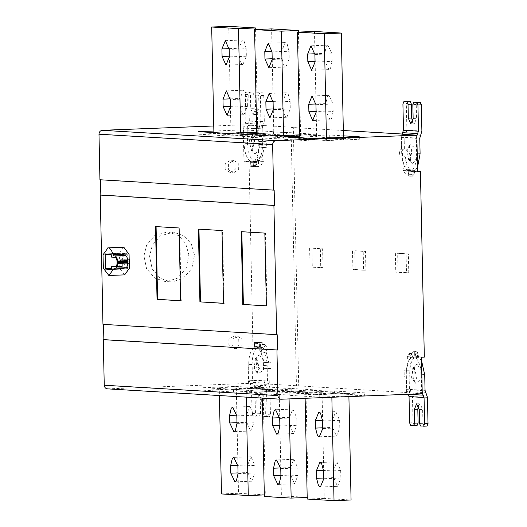 <?xml version="1.0" encoding="UTF-8"?>
<svg xmlns="http://www.w3.org/2000/svg" width="527" height="527" viewBox="0 0 527 527"><rect width="100%" height="100%" fill="white"/><g stroke="black" fill="none" stroke-linecap="round" stroke-linejoin="round"><path stroke-width="0.4" stroke-dasharray="2.63 1.98" d="M223.501 303.282L224.067 303.315L222.546 230.516L198.962 229.166M198.962 229.113L198.396 229.133M221.979 230.536L222.546 230.516M223.501 303.341L224.067 303.315M241.84 231.722L265.424 233.072L266.945 305.877L266.379 305.838M265.424 233.072L264.85 233.099M266.379 305.897L266.945 305.877M241.274 231.689L241.84 231.669M116.045 266.464L123.153 266.267L122.956 256.728L111.474 257.097M122.35 266.221L122.152 256.682M127.508 268.217L127.257 268.829L121.309 268.474L121.026 267.828L120.986 253.289L126.935 253.639L127.218 254.284L127.508 268.217L111.717 268.829L121.309 268.474M123.153 266.267L115.294 266.846M115.209 266.846L121.348 266.609C123.977 267.024 123.766 256.965 121.144 257.071L118.95 256.939L122.956 256.728M118.95 256.939L119.55 256.86L119.748 266.398L119.148 266.478L118.95 256.939M120.663 259.732L119.965 262.795L120.788 263.875L121.5 262.887L120.663 259.732M124.715 259.574L124.056 262.637L124.846 263.717L125.584 262.729L124.754 259.574M114.379 268.111L124.28 267.815M124.603 267.716L115.242 268.164M127.837 263.79L124.418 263.922L124.319 259.324L127.626 259.192M123.417 254.297L124.319 259.324M124.418 263.922L123.72 268.849M124.655 274.87L119.161 267.657L118.799 254.179L123.588 247.249M180.623 300.726L181.189 300.759L179.667 227.96L156.084 226.61M156.084 226.551L155.518 226.577M179.101 227.98L179.667 227.96M180.623 300.785L181.189 300.759M290.127 101.467L288.164 94.023L286.299 92.778L282.887 101.032L283.045 108.569L285.008 116.012L286.872 117.257L290.285 108.997L290.127 101.467L273.085 102.126M289.073 51.257L287.11 43.813L285.245 42.568L281.84 50.829L281.998 58.359L283.961 65.803L285.825 67.048L289.231 58.793L289.073 51.257L272.031 51.923M256.781 135.149L283.579 136.763L283.552 135.505M298.44 32.088L300.621 135.992L273.823 134.392L271.609 28.906M283.519 137.863L300.621 137.198L300.621 135.992M283.579 136.763L283.519 137.857L256.721 136.256L256.781 135.162M273.823 134.392L273.823 135.597L256.721 136.262M300.621 137.198L273.823 135.597M286.438 134.952L240.997 136.717L271.01 138.502L316.45 136.737L286.438 134.952L286.385 132.442L316.398 134.227L299.599 134.879M316.45 136.737L316.398 134.227M270.957 135.992L271.01 138.502M240.944 134.207L240.997 136.717M256.748 133.588L286.385 132.442M332.109 61.349L330.455 68.576L328.973 69.59L324.876 60.915L324.718 53.385L326.371 46.159L327.847 45.144L331.951 53.82L332.109 61.349L315.067 62.008M333.163 111.553L331.503 118.786L330.027 119.8L325.923 111.125L325.765 103.595L327.425 96.362L328.901 95.347L333.005 104.023L333.163 111.553L316.121 112.218M326.43 138.061L326.457 139.319L299.659 137.705L299.593 138.812L326.391 140.413L326.457 139.319M314.487 31.462L316.694 136.948L343.492 138.548L343.472 137.402M343.492 138.548L343.492 139.754L326.391 140.419M299.593 138.818L316.694 138.153L316.694 136.948M316.694 138.153L343.492 139.754M329.316 137.507L359.328 139.299L313.888 141.065L283.875 139.273L329.316 137.507L329.263 134.998L343.439 135.841M359.276 136.789L359.328 139.299M313.835 138.555L313.888 141.065M283.822 136.763L283.875 139.273M299.626 136.15L329.263 134.998M246.195 48.701L244.232 41.258L242.367 40.012L238.962 48.273L239.12 55.803L241.083 63.247L242.947 64.492L246.353 56.231L246.195 48.701L229.159 49.367M247.249 98.911L245.286 91.467L243.421 90.222L240.016 98.477L240.174 106.013L242.13 113.457L244.001 114.702L247.407 106.441L247.249 98.911L230.207 99.57M255.562 29.532L257.743 133.436L230.945 131.836L230.945 133.041L213.843 133.706L213.903 132.606L240.701 134.207L240.674 132.949M230.945 131.836L228.731 26.35M240.701 134.207L240.641 135.301L257.743 134.642L257.743 133.436M213.843 133.7L240.641 135.301M257.743 134.642L230.945 133.041M243.56 132.396L198.119 134.154L228.132 135.946L273.572 134.181L243.56 132.396L243.507 129.879L273.52 131.671L256.721 132.323M273.572 134.181L273.52 131.671M228.079 133.436L228.132 135.946M198.066 131.645L198.119 134.154M213.87 131.032L243.507 129.879M355.172 269.528L365.89 270.167L365.494 251.339L354.776 250.7L355.172 269.528L352.899 269.613L363.617 270.252L363.222 251.425L365.494 251.339M363.617 270.252L365.89 270.167M363.222 251.425L354.776 250.7M352.504 250.786L352.899 269.613M398.043 272.084L397.654 253.256L408.372 253.895L408.768 272.722L395.777 272.176L406.495 272.815L406.1 253.981L408.372 253.895M406.1 253.981L397.654 253.256M395.382 253.342L395.777 272.176M408.768 272.722L406.495 272.815M312.294 266.972L323.011 267.611L322.616 248.784L311.898 248.145L312.294 266.972L310.021 267.057L320.739 267.696L320.344 248.869L322.616 248.784M320.739 267.696L323.011 267.611M320.344 248.869L311.898 248.145M309.626 248.23L310.021 267.057M417.595 171.71L410.908 171.308L417.588 171.427M409.327 160.439L411.659 150.235L408.912 146.625L406.554 149.931L409.327 160.439M409.894 160.412L408.603 159.655L407.127 149.905L408.129 147.468L409.479 146.605L412.233 150.208L409.894 160.412M412.799 163.442L416.409 158.64L416.198 148.601L410.237 144.615L408.774 148.159L410.922 162.342L412.799 163.442M401.943 134.227L404.071 134.141L404.4 149.833L402.345 149.714L402.476 155.985L404.65 156.117L407.167 166.117L406.093 170.34L408.425 173.844L409.499 169.628L410.902 170.689L411.152 175.84L412.904 176.143L413.833 176.005L413.735 171.282L410.895 171.394L410.915 174.872L410.059 176.13L413.853 175.965L412.266 175.866L411.165 170.366C407.549 167.5 405.526 161.697 405.085 152.955L404.762 137.349L419.769 138.245M417.503 167.514L414.729 170.577L413.853 175.965L408.86 175.998L408.339 174.72L408.214 171.229L411.053 171.123M410.895 171.394L410.994 176.11L410.065 176.255L408.313 175.952L408.214 171.229M412.575 122.218L414.347 123.819L416.534 118.311L416.251 104.504L417.265 102.06M421.89 131.052L406.884 130.156L406.33 103.911L407.351 101.467M406.884 130.156L404.762 137.349M414.729 170.577L411.31 170.715L410.908 171.308M410.902 170.689L407.766 170.504L411.179 170.373M407.766 170.504C404.15 167.645 402.121 161.842 401.679 153.087L401.35 137.475L401.91 134.293M404.4 149.833L401.561 149.945L401.231 134.253M402.345 149.714L399.506 149.82L401.561 149.945M402.476 155.985L399.637 156.097L399.506 149.82M404.65 156.117L399.637 156.097M407.167 166.117L404.328 166.229L401.811 156.229M406.093 170.34L403.254 170.445L404.328 166.229M408.425 173.844L405.579 173.956L403.254 170.445M409.499 169.628L406.66 169.74L405.579 173.956M408.063 170.801L406.66 169.74M411.152 175.84L408.313 175.952M413.833 176.005L410.994 176.11M416.831 135.426L416.356 138.37L416.686 153.983C417.786 162.435 412.134 171.789 411.31 170.715M401.35 137.475L416.356 138.37M289.672 424.874L293.467 433.556L296.912 425.302L296.754 417.773L292.801 409.084L289.514 417.338L289.672 424.874L279.857 425.249M290.726 475.077L294.521 483.766L297.959 475.512L297.801 467.976L293.855 459.287L290.568 467.548L290.726 475.077L280.904 475.459M305.976 391.838L308.19 497.429L281.392 495.835L279.178 390.237L305.976 391.838L306.042 390.744L288.941 391.403L288.941 392.608L262.143 391.008L262.288 398.096M308.19 497.429L307.195 497.468M264.35 496.493L281.392 495.835M289.073 398.926L288.941 392.608M306.042 390.744L279.244 389.143L279.178 390.237M262.143 391.008L262.143 389.802L279.244 389.137M288.941 391.403L262.143 389.802M276.319 392.048L246.307 390.263L246.359 392.773L276.372 394.558L321.813 392.793L321.76 390.283L276.319 392.048L276.372 394.558M246.307 390.263L291.747 388.498L291.8 391.008L246.359 392.773M291.747 388.498L321.76 390.283M321.813 392.793L291.8 391.008M333.446 470.104L336.885 461.85L340.679 470.539L340.837 478.068L337.55 486.322L333.604 477.633L333.446 470.104L323.611 470.486M332.392 419.894L335.831 411.64L339.625 420.329L339.783 427.858L336.496 436.119L332.55 427.43L332.392 419.894L322.564 420.276M348.9 396.6L348.854 394.394L322.056 392.793L324.27 498.39L351.068 499.991M324.27 498.39L307.228 499.049M305.12 398.3L305.021 393.564L331.819 395.164L331.858 397.259M331.819 395.164L331.819 393.959L348.92 393.294L348.854 394.394M348.92 393.3L322.122 391.699L305.021 392.358L305.021 393.564M322.056 392.793L322.122 391.699M305.021 392.358L331.819 393.959M334.678 393.564L334.625 391.054L289.185 392.819L319.197 394.604L364.638 392.846L364.691 395.355L334.678 393.564L289.237 395.329L319.25 397.121L364.691 395.355M319.197 394.604L319.25 397.121M289.185 392.819L289.237 395.329M364.638 392.846L334.625 391.054M247.848 472.521L251.642 481.21L255.081 472.95L254.923 465.42L250.977 456.731L247.69 464.992L247.848 472.521L238.026 472.903M246.794 422.311L250.588 431L254.034 422.746L253.876 415.217L249.93 406.521L246.636 414.782L246.794 422.311L236.979 422.694M263.098 389.275L265.312 494.873L238.514 493.279L236.3 387.681L263.098 389.275L263.164 388.188L236.366 386.587L236.3 387.681M265.312 494.873L264.317 494.912M221.472 493.937L238.514 493.279M246.208 397.141L246.063 390.052L219.265 388.452L219.41 395.54M263.164 388.182L246.063 388.847L246.063 390.052M219.265 388.452L219.265 387.246L236.366 386.581M246.063 388.847L219.265 387.246M233.448 389.493L203.429 387.701L203.481 390.211L233.501 392.002L278.935 390.237L278.882 387.727L233.448 389.493L233.501 392.002M203.429 387.701L248.869 385.935L248.922 388.445L203.481 390.211M248.869 385.935L278.882 387.727M278.935 390.237L248.922 388.445M413.662 367.543L411.33 377.74L414.077 381.35L416.435 378.05L413.662 367.543M414.235 367.517L412.76 368.38L411.897 377.721L413.234 380.566L414.644 381.324L417.002 378.024L414.235 367.517M417.009 364.269L420.823 369.513L421.033 379.552L415.553 383.254L413.609 379.111L414.861 365.527L417.009 364.269M421.554 360.751L418.642 357.346L417.542 351.845L415.948 351.746L415.092 357.128C411.574 359.572 409.789 365.152 409.716 373.86L410.039 389.466L425.045 390.362M416.337 351.713L412.542 351.878L416.337 351.713M417.516 351.911L414.835 351.753L414.933 356.476L412.094 356.588L412.074 353.103L412.542 351.878L414.13 351.977L414.65 353.255L414.775 356.746L417.615 356.634L417.516 351.911L414.677 352.023L414.775 356.746M412.094 356.588L411.995 351.865L414.677 352.023M418.642 357.346L415.223 357.471C416.001 356.489 422.061 366.542 421.31 374.888L421.64 390.5L406.633 389.605L406.304 373.999C406.376 365.27 408.168 359.691 411.679 357.26L415.078 357.135M427.469 397.378L412.463 396.482L413.01 422.726L414.136 425.302L417.081 425.48M418.366 405.447L420.105 403.722L422.634 409.512L422.924 423.319L424.051 425.895L427.002 426.066M406.633 389.605L408.405 394.288M422.232 393.406L421.64 390.5M412.463 396.482L410.039 389.466M424.321 357.115L417.634 356.713L414.795 356.825L415.223 357.471M414.795 356.825L421.475 357.227M406.646 392.819L406.317 377.128L409.156 377.022L409.486 392.707L406.646 392.819L422.246 393.748M406.317 377.128L404.268 377.009L404.137 370.731L406.304 370.863L408.412 361.133L407.154 356.779L409.341 353.538L410.599 357.899L411.962 357.003L414.802 356.891L413.438 357.787L410.599 357.899M414.835 351.753L411.995 351.865M414.933 356.476L414.802 356.891M413.438 357.787L412.186 353.433L409.341 353.538M412.186 353.433L409.993 356.667L407.154 356.779M409.993 356.667L411.251 361.021L408.412 361.133M411.251 361.021L409.143 370.751L406.304 370.863M409.143 370.751L404.137 370.731M406.976 370.619L407.107 376.897L404.268 377.009M407.107 376.897L409.156 377.022M166.934 281.497L177.362 278.223L186.156 268.315L188.87 254.818L185.636 243.461L178.739 235.681L167.896 231.814L154.773 235.523L146.677 244.976L143.937 255.898L146.552 268.586L154.786 278.085L164.938 281.477L166.934 281.497M172.566 281.833L170.564 281.813L160.419 278.421L152.178 268.922L149.563 256.234L152.303 245.312L160.399 235.852L173.521 232.15L184.371 236.01L191.261 243.797L194.503 255.147L191.782 268.651L182.994 278.559L172.566 281.833M233.995 348.472L238.85 345.139L238.718 338.868L234.238 335.923L228.876 339.25L228.85 345.211L233.995 348.472M237.209 348.663L232.064 345.402L232.097 339.441L237.453 336.114L241.933 339.059L242.064 345.337L237.209 348.663M230.312 172.744L235.167 169.417L235.035 163.139L230.556 160.201L225.2 163.522L225.167 169.483L230.312 172.744M233.527 172.935L228.382 169.674L228.415 163.713L233.771 160.392L238.25 163.33L238.382 169.608L233.527 172.935M256.089 358.143L258.862 368.65L256.504 371.95L253.757 368.347L256.089 358.143M256.662 358.123L255.187 358.986L254.324 368.32L255.661 371.173L257.071 371.93L259.429 368.63L256.662 358.123M259.436 354.869L263.25 360.112L263.46 370.158L257.98 373.854L256.036 369.71L257.288 356.127L259.436 354.869M254.89 387.082L255.437 413.326L256.563 415.902L259.554 416.08L256.102 416.211L259.508 416.08L260.529 413.636L260.239 399.828L262.532 394.321L265.061 400.112L265.351 413.919L266.478 416.495L269.468 416.673L266.016 416.804L269.429 416.673L270.443 414.222L269.896 387.977L254.89 387.082L252.466 380.072L267.472 380.968L269.896 387.977M256.563 415.902L253.158 416.034L256.102 416.211L257.123 413.767L260.529 413.636M266.478 416.495L263.072 416.626L261.945 414.051L261.655 400.243L259.126 394.453L256.833 399.96L257.123 413.767M263.072 416.626L266.016 416.804L267.037 414.354L266.484 388.116L264.067 381.1L263.737 365.494C264.488 357.148 258.428 347.095 257.65 348.077L257.354 347.78L260.766 347.649L260.483 343.723L259.969 342.445L258.375 342.352L257.519 347.734C254.001 350.178 252.216 355.751 252.143 364.467L252.466 380.072M253.158 416.034L252.031 413.464L251.478 387.22L266.484 388.116M257.914 347.135L254.508 347.267L254.106 347.866C250.595 350.297 248.81 355.877 248.731 364.598L249.06 380.204L251.478 387.22M267.472 380.968L267.149 365.363C266.708 356.621 264.686 350.811 261.069 347.952L257.65 348.077M260.615 347.214L257.202 347.346L257.077 343.854L256.557 342.576L254.969 342.484L254.501 343.703L254.521 347.188L257.934 347.056M257.202 347.346L257.104 342.622L255.351 342.319L254.422 342.464L254.521 347.188M255.358 342.451L258.764 342.313L255.358 342.451M254.508 347.267L247.828 346.871L259.64 347.069L259.534 342.267L262.215 342.425L257.104 342.622M262.215 342.425L262.321 347.51L260.621 347.576M259.534 342.267L254.422 342.464M259.64 347.069L257.934 347.135M254.106 347.866L257.505 347.734M249.06 380.204L264.067 381.1M107.462 388.867L248.592 383.392L264.185 384.321L263.856 368.637L265.911 368.755L265.779 362.484L263.605 362.352L261.089 352.346L262.169 348.13L259.837 344.625L258.757 348.841L257.354 347.78M248.592 383.392L247.828 346.871M262.321 347.51L263.869 348.643L258.757 348.841M263.869 348.643L264.949 344.427L259.837 344.625M264.949 344.427L267.281 347.932L262.169 348.13M267.281 347.932L266.201 352.148L261.089 352.346M266.201 352.148L268.717 362.154L263.605 362.352M268.717 362.154L270.891 362.28L265.779 362.484M270.891 362.28L271.023 368.557L265.911 368.755M271.023 368.557L268.968 368.439L269.297 384.124L298.723 385.883L293.308 127.317L263.882 125.558L264.211 141.249L266.26 141.374L266.392 147.646L264.225 147.52L262.117 157.244L263.375 161.605L261.188 164.839L259.93 160.485L258.428 161.433L253.454 161.578L254.818 160.682L256.076 165.037L258.263 161.802L257.005 157.441L259.113 147.718L261.28 147.843L261.148 141.572L259.1 141.447L258.77 125.755L243.178 124.827L213.764 125.973M263.856 368.637L268.968 368.439M264.185 384.321L269.297 384.124M251.754 151.038L248.981 140.531L251.339 137.231L254.086 140.834L251.754 151.038M252.321 151.018L251.03 150.261L249.554 140.511L250.556 138.074L251.906 137.211L254.66 140.814L252.321 151.018M255.226 154.042L258.836 149.246L258.625 139.2L252.664 135.215L251.201 138.759L253.349 152.942L255.226 154.042M245.905 120.887L260.911 121.783L258.783 128.977L243.777 128.081L245.905 120.887L245.351 94.649L246.326 92.199L249.778 92.067L246.372 92.199L252.729 92.245L253.849 94.82L254.139 108.628L256.669 114.418L258.961 108.911L258.678 95.104L259.692 92.66L262.644 92.838L263.763 95.407L264.317 121.658L249.311 120.762L248.757 94.517L249.778 92.067L252.729 92.245M260.911 121.783L260.358 95.545L259.231 92.969L256.241 92.792L259.692 92.66L256.287 92.792L255.266 95.235L255.555 109.043L253.263 114.55L250.733 108.76L250.444 94.952L249.317 92.377M249.311 120.762L247.189 127.949L262.196 128.845L264.317 121.658M243.777 128.081L244.106 143.687C244.548 152.441 246.577 158.252 250.193 161.104L253.592 160.966C249.976 158.1 247.953 152.296 247.512 143.555L247.189 127.949M250.193 161.104L250.621 161.749L254.027 161.618L253.606 160.972M258.428 161.433L258.533 166.519L253.421 166.716L253.322 161.993L256.728 161.861L256.748 165.346L256.28 166.565L252.486 166.73L253.342 165.478L253.322 161.993M258.533 166.519L253.421 166.716M255.852 166.354L255.753 161.552L254.047 161.618L250.641 161.835L250.74 166.558M250.641 161.835L250.766 165.326L251.287 166.604L252.874 166.697L256.28 166.565L254.693 166.473L254.179 165.188L254.047 161.703M256.728 161.861L256.721 161.499M262.196 128.845L262.518 144.451C262.446 153.159 260.661 158.739 257.156 161.176L256.866 161.446M255.753 161.552L249.054 161.157L243.942 161.354L250.621 161.749M252.94 346.667L249.054 161.157M263.882 125.558L258.77 125.755M264.211 141.249L259.1 141.447M266.26 141.374L261.148 141.572M266.392 147.646L261.28 147.843M264.225 147.52L259.113 147.718M262.117 157.244L257.005 157.441M263.375 161.605L258.263 161.802M261.188 164.839L256.076 165.037M259.93 160.485L254.818 160.682M257.143 161.183L253.737 161.315C254.561 162.395 260.213 153.041 259.113 144.582L258.783 128.977M243.942 161.354L243.178 124.827M99.939 179.76L100.505 179.793M102.963 324.355L103.536 324.388M277.182 334.691L103.536 324.336M298.723 385.883L409.486 392.707M343.327 130.518L291.036 127.402L296.451 385.968M291.036 127.402L293.308 127.317M404.071 134.141L402.029 134.023M274.159 190.095L100.505 179.74M127.257 268.829L111.467 269.442L127.264 268.829M121.026 267.828L111.704 268.19M127.218 254.284L111.428 254.897M126.935 253.639L111.144 254.258M120.986 253.289L105.196 253.902L120.979 253.289M111.197 254.271L120.736 253.895M121.144 257.071L115.011 257.308M273.058 101.415L282.887 101.032M273.23 108.951L283.045 108.569M290.285 108.997L273.243 109.662M272.004 51.211L281.84 50.829M272.176 58.741L281.998 58.359M289.231 58.793L272.189 59.452M324.876 60.915L315.054 61.297M314.909 54.479L331.951 53.82M314.882 53.767L324.718 53.385M325.923 111.125L316.108 111.507M315.963 104.689L333.005 104.023M325.765 103.595L315.936 103.977M229.126 48.655L238.962 48.273M229.298 56.185L239.12 55.803M246.353 56.231L229.317 56.896M230.18 98.859L240.016 98.477M230.352 106.388L240.174 106.013M247.407 106.441L230.365 107.106M408.86 175.998L412.266 175.866M411.752 174.589L408.339 174.72M408.28 171.782L411.686 171.65M410.915 174.872L414.321 174.74M414.262 171.802L410.849 171.934M413.128 118.443L416.534 118.311M416.251 104.504L412.839 104.636M402.924 104.043L406.33 103.911M405.467 134.952L420.474 135.847M405.085 152.955L401.679 153.087M416.686 153.983L417.219 153.956M279.87 425.968L296.912 425.302M289.514 417.338L279.685 417.72M279.712 418.431L296.754 417.773M297.959 475.512L280.917 476.171M290.568 467.548L280.733 467.93M280.766 468.641L297.801 467.976M340.679 470.539L323.637 471.197M340.837 478.068L323.795 478.727M333.604 477.633L323.782 478.015M339.625 420.329L322.59 420.987M339.783 427.858L322.748 428.523M322.728 427.812L332.55 427.43M255.081 472.95L238.046 473.615M247.69 464.992L237.861 465.374M237.888 466.085L254.923 465.42M236.992 423.405L254.034 422.746M246.636 414.782L236.807 415.164M236.834 415.875L253.876 415.217M417.542 351.845L414.13 351.977M414.65 353.255L418.056 353.123M418.122 356.061L414.709 356.193M415.487 352.971L412.074 353.103M412.14 356.041L415.546 355.909M421.31 374.888L421.85 374.868M414.136 425.302L410.731 425.434M419.228 409.644L422.634 409.512M422.924 423.319L419.518 423.451M424.051 425.895L420.645 426.027M409.604 422.858L413.01 422.726M410.849 391.805L425.856 392.701M409.716 373.86L406.304 373.999M256.833 399.96L260.239 399.828M261.655 400.243L265.061 400.112M265.351 413.919L261.945 414.051M270.443 414.222L267.037 414.354M253.276 382.411L268.283 383.3M252.031 413.464L255.437 413.326M250.674 384.881L265.68 385.777M263.737 365.494L267.149 365.363M254.567 346.641L257.973 346.509M257.914 343.571L254.501 343.703M259.969 342.445L256.557 342.576M257.077 343.854L260.483 343.723M260.549 346.667L257.136 346.799M252.143 364.467L248.731 364.598M250.444 94.952L253.849 94.82M250.733 108.76L254.139 108.628M255.555 109.043L258.961 108.911M258.678 95.104L255.266 95.235M259.231 92.969L262.644 92.838M263.763 95.407L260.358 95.545M245.351 94.649L248.757 94.517M247.894 125.551L262.901 126.447M247.512 143.555L244.106 143.687M250.707 162.382L254.113 162.25M253.342 165.478L256.748 165.346M256.689 162.402L253.276 162.54M251.287 166.604L254.693 166.473M254.179 165.188L250.766 165.326M259.113 144.582L262.518 144.451M245.193 123.285L260.2 124.181M281.378 399.222L107.725 388.867M119.03 266.458L118.825 256.919M120.63 259.732L124.721 259.574M120.788 263.875L124.879 263.717M124.556 267.716L114.333 268.111M269.139 93.437L286.181 92.778M269.956 117.916L286.998 117.257M268.085 43.234L285.127 42.568M268.902 67.713L285.944 67.048M328.822 69.604L311.78 70.269M328.005 45.124L310.963 45.79M329.869 119.813L312.834 120.479M329.059 95.334L312.017 96M225.207 40.678L242.249 40.012M226.024 65.157L243.066 64.492M226.261 90.881L243.303 90.222M227.078 115.36L244.12 114.702M409.453 160.439L410.019 160.412M408.912 146.625L409.479 146.605M410.237 144.615L408.129 147.468M410.922 162.342L408.603 159.655M414.347 123.819L410.935 123.95M410.065 176.255L412.904 176.143M293.618 433.563L276.583 434.222M292.801 409.084L275.766 409.742M294.672 483.766L277.63 484.432M293.855 459.287L276.813 459.952M319.691 462.508L336.733 461.843M320.508 486.988L337.55 486.322M318.644 412.298L335.679 411.64M319.454 436.778L336.496 436.119M251.794 481.21L234.752 481.876M250.977 456.731L233.942 457.396M250.747 431L233.705 431.666M249.93 406.521L232.888 407.187M414.11 367.517L413.543 367.536M414.644 381.324L414.077 381.35M412.76 368.38L414.861 365.527M413.234 380.566L415.553 383.254M416.6 403.853L420.006 403.715M412.924 351.72L415.763 351.608M170.564 281.813L164.938 281.477M173.521 232.15L167.896 231.814M236.702 348.657L233.487 348.466M237.453 336.114L234.238 335.923M233.026 172.935L229.812 172.744M233.771 160.392L230.556 160.201M256.537 358.116L255.97 358.143M257.071 371.93L256.504 371.95M255.187 358.986L257.288 356.127M255.661 371.173L257.98 373.854M259.027 394.453L262.433 394.321M260.463 342.122L255.351 342.319M251.339 137.231L251.906 137.211M251.88 151.038L252.446 151.018M252.664 135.215L250.556 138.074M253.349 152.942L251.03 150.261M256.774 114.418L253.362 114.55M257.604 166.657L252.492 166.855"/><path stroke-width="0.79" d="M198.962 229.113L200.484 301.912L224.067 303.315M199.917 301.931L198.396 229.133L221.979 230.536L223.501 303.341L200.484 301.912M266.945 305.877L243.362 304.468L241.84 231.669M242.795 304.487L241.274 231.689L264.85 233.099L266.379 305.897L243.362 304.468M115.294 266.846L115.209 266.846C117.844 267.261 117.633 257.202 115.011 257.308L111.474 257.097L111.144 254.258L105.196 253.902L105.235 268.447L105.519 269.086L111.474 269.442L111.671 266.636L116.045 266.464M115.38 266.84L111.671 266.636M124.603 267.716L123.72 268.849L113.496 269.244L114.379 268.111L125.466 267.769C126.763 267.676 127.58 266.095 127.909 263.032L117.686 263.434L117.844 262.242L128.068 261.84L127.909 263.032M115.242 268.164C116.539 268.072 117.356 266.491 117.686 263.434M129.418 263.724L129.319 259.126L129.418 263.724L127.837 263.79M127.626 259.192L129.319 259.126M123.417 254.297L124.352 255.542L114.128 255.938L113.193 254.693L123.417 254.297M117.844 262.242L117.633 261.023L127.857 260.628C127.402 257.519 126.513 255.839 125.209 255.588L124.352 255.542M127.857 260.628L128.068 261.84M117.633 261.023C117.178 257.914 116.289 256.234 114.985 255.99L114.128 255.938M113.496 269.244L108.865 275.483L103.371 268.269L103.009 254.791L108.042 247.861C109.939 247.828 111.652 250.101 113.193 254.693M107.798 247.861L123.832 247.249L129.082 254.462L129.372 268.263L124.655 274.87L108.865 275.483M156.084 226.551L157.613 299.356L181.189 300.759M157.039 299.376L155.518 226.577L179.101 227.98L180.623 300.785L157.613 299.356M265.852 101.698L269.29 93.444L273.085 102.126L273.243 109.662L269.956 117.916L266.01 109.227L265.852 101.698L273.058 101.415M264.798 51.488L268.236 43.234L272.031 51.923L272.189 59.452L268.902 67.713L264.956 59.024L264.798 51.488L272.004 51.211M283.552 135.505L281.365 31.165L254.567 29.571L256.781 135.162M281.365 31.165L298.407 30.507L271.609 28.906L254.567 29.571M298.407 30.507L298.44 32.088M299.599 134.879L270.957 135.992L240.944 134.207L256.748 133.588M307.834 61.58L311.628 70.269L315.067 62.008L314.909 54.479L310.963 45.79L307.676 54.05L307.834 61.58L315.054 61.297M308.888 111.783L312.682 120.472L316.121 112.218L315.963 104.689L312.017 96L308.73 104.254L308.888 111.783L316.108 111.507M299.659 137.725L297.445 32.127L324.243 33.721L326.43 138.061M297.445 32.127L314.487 31.462L341.285 33.063L324.243 33.721M343.472 137.402L341.285 33.063M343.439 135.841L359.276 136.789L313.835 138.555L283.822 136.763L299.626 136.15M221.92 48.932L225.358 40.678L229.159 49.367L229.317 56.896L226.024 65.157L222.078 56.461L221.92 48.932L229.126 48.655M222.974 99.142L226.412 90.881L230.207 99.57L230.365 107.106L227.078 115.36L223.132 106.671L222.974 99.142L230.18 98.859M240.674 132.949L238.494 28.61L211.696 27.009L213.903 132.606M238.494 28.61L255.529 27.951L228.731 26.35L211.696 27.009M255.529 27.951L255.562 29.532M256.721 132.323L228.079 133.436L198.066 131.645L213.87 131.032M213.764 125.973L102.31 130.301C100.262 130.617 99.148 131.921 98.984 134.201L99.939 179.76L273.585 190.115L272.637 144.556C272.802 142.277 273.915 140.972 275.964 140.656L416.824 135.182L417.595 171.71L420.434 171.598L424.321 357.115L421.475 357.227L422.246 393.748L281.115 399.222M417.588 171.427L420.434 171.598M407.266 101.467L403.945 101.599L410.302 101.639L411.422 104.214L411.712 118.022L412.575 122.218M407.351 101.467L410.302 101.639M417.18 102.06L413.86 102.192L412.839 104.636L413.128 118.443L410.836 123.95L408.306 118.153L408.017 104.346L406.89 101.777M407.305 101.467L403.899 101.599L402.924 104.043L403.471 130.288L418.484 131.183L417.931 104.939L416.804 102.363L413.814 102.192L417.219 102.054M417.265 102.06L420.217 102.231L421.337 104.807L421.89 131.052L419.769 138.245L420.091 153.844L417.503 167.514M418.484 131.183L416.831 135.426M401.91 134.293L403.471 130.288M416.824 135.182L401.943 134.227M279.87 425.968L278.216 433.194L276.734 434.208L272.63 425.533L272.479 418.003L274.132 410.77L275.608 409.756L279.712 418.431L279.87 425.968M280.917 476.171L279.264 483.404L277.788 484.418L273.684 475.743L273.526 468.207L275.18 460.98L276.662 459.966L280.766 468.641L280.917 476.171M307.195 497.468L291.148 498.094L264.35 496.493L262.288 398.096M291.148 498.094L289.073 398.926M323.637 471.197L321.674 463.753L319.81 462.508L316.404 470.769L316.562 478.299L318.525 485.742L320.39 486.988L323.795 478.727L323.637 471.197M322.59 420.987L320.627 413.543L318.763 412.298L315.35 420.559L315.508 428.089L317.471 435.533L319.336 436.778L322.748 428.523L322.59 420.987M305.12 398.3L307.228 499.049L334.026 500.65L351.068 499.991L348.9 396.6M331.858 397.259L334.026 500.65M238.046 473.615L236.386 480.841L234.91 481.856L230.806 473.18L230.648 465.651L232.308 458.424L233.784 457.41L237.888 466.085L238.046 473.615M236.992 423.405L235.338 430.638L233.856 431.653L229.759 422.977L229.601 415.447L231.254 408.214L232.73 407.2L236.834 415.875L236.992 423.405M264.317 494.912L248.27 495.538L221.472 493.937L219.41 395.54M248.27 495.538L246.208 397.141M409.051 396.614L424.057 397.51L423.253 395.171L408.247 394.282L409.051 396.614L409.604 422.858L410.731 425.434L413.675 425.612L414.696 423.161L414.406 409.354L416.6 403.853L419.228 409.644L419.518 423.451L420.645 426.027L427.002 426.066L428.016 423.622L427.469 397.378L425.045 390.362L424.722 374.756L421.554 360.751M417.081 425.48L413.675 425.612L417.081 425.48L418.102 423.029L417.812 409.222L418.366 405.447M427.002 426.066L423.589 426.198L424.61 423.754L424.057 397.51M423.253 395.171L422.232 393.406M103.536 324.336L103.852 339.645L103.285 339.671L104.241 385.23C104.504 387.497 105.67 388.709 107.725 388.867M100.505 179.74L100.828 195.049L100.255 195.076L102.963 324.355L277.182 334.691L277.505 350.007L103.285 339.671M103.852 339.645L277.505 350.007M281.378 399.222C279.317 399.064 278.157 397.852 277.894 395.593L276.938 350.027M402.029 134.023L343.327 130.518M273.585 190.115L274.159 190.095L274.475 205.411L273.908 205.431L100.255 195.076M100.828 195.049L274.475 205.411M276.616 334.711L273.908 205.431M111.717 268.849L105.519 269.086M111.704 268.19L105.235 268.447M104.945 254.515L111.197 254.271M117.732 263.013L127.956 262.611M127.923 261.056L117.699 261.451M114.985 255.99L125.209 255.588M266.01 109.227L273.23 108.951M264.956 59.024L272.176 58.741M307.676 54.05L314.882 53.767M315.936 103.977L308.73 104.254M222.078 56.461L229.298 56.185M223.132 106.671L230.352 106.388M408.017 104.346L411.422 104.214M408.306 118.153L411.712 118.022M416.804 102.363L420.217 102.231M421.337 104.807L417.931 104.939M416.686 153.983L420.091 153.844M402.766 132.685L417.773 133.581M279.857 425.249L272.63 425.533M279.685 417.72L272.479 418.003M280.904 475.459L273.684 475.743M280.733 467.93L273.526 468.207M316.404 470.769L323.611 470.486M323.782 478.015L316.562 478.299M315.35 420.559L322.564 420.276M315.508 428.089L322.728 427.812M238.026 472.903L230.806 473.18M237.861 465.374L230.648 465.651M236.979 422.694L229.759 422.977M236.807 415.164L229.601 415.447M421.31 374.888L424.722 374.756M414.696 423.161L418.102 423.029M414.406 409.354L417.812 409.222M428.016 423.622L424.61 423.754M104.241 385.23L277.894 395.593M102.31 130.301L275.964 140.656M272.637 144.556L98.984 134.201M107.422 388.86L281.075 399.222"/></g></svg>
